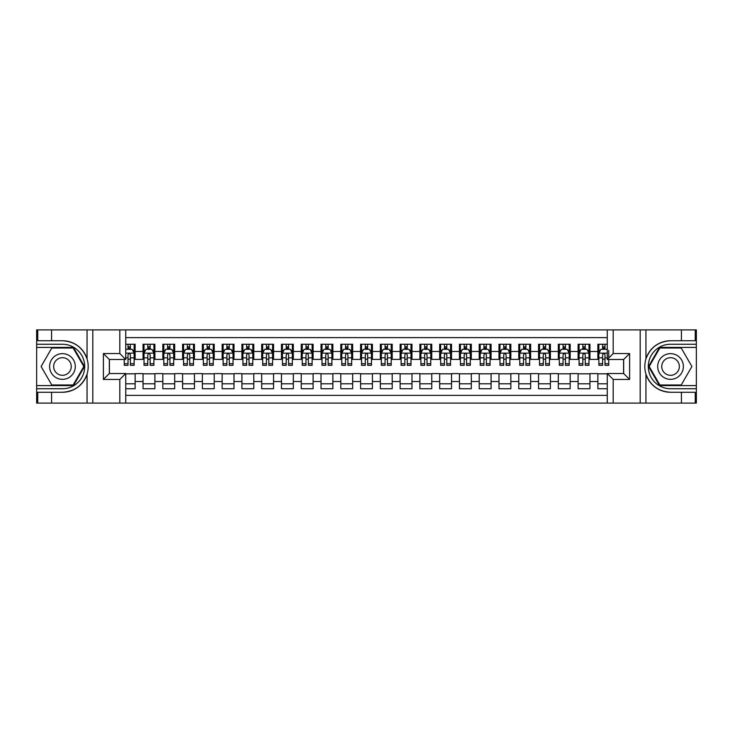 <?xml version="1.0" encoding="UTF-8"?>
<svg xmlns="http://www.w3.org/2000/svg" width="733" height="733" viewBox="0 0 733 733"><rect width="100%" height="100%" fill="white"/><g stroke="black" fill="none" stroke-linecap="round" stroke-linejoin="round"><path stroke-width="1.1" d="M125.737 403.086L607.263 403.086L607.263 373.518L623.673 373.518L623.673 359.482L607.263 359.482L607.263 329.914L125.737 329.914L125.737 359.482L109.327 359.482L109.327 373.518L125.737 373.518L125.737 403.086L51.576 403.086L51.576 392.256L62.461 392.256C74.564 391.523 82.756 385.494 87.053 374.151C88.565 369.056 88.565 363.953 87.053 358.849C82.756 347.506 74.564 341.477 62.461 340.744L51.576 340.744L51.576 329.914L36.65 329.914L36.65 385.585L73.474 385.585L84.487 366.5L73.474 347.415L36.65 347.415M607.263 344.253L597.871 344.253L597.871 351.474L589.955 351.474L589.955 359.381L597.871 359.381L597.871 351.474M589.955 351.474L589.955 344.253L578.099 344.253L578.099 351.474L570.182 351.474L570.182 359.381L578.099 359.381L578.099 351.474M570.182 351.474L570.182 344.253L558.317 344.253L558.317 351.474L550.41 351.474L550.41 359.381L558.317 359.381L558.317 351.474M550.41 351.474L550.41 344.253L538.544 344.253L538.544 351.474L530.637 351.474L530.637 359.381L538.544 359.381L538.544 351.474M530.637 351.474L530.637 344.253L518.772 344.253L518.772 351.474L510.855 351.474L510.855 359.381L518.772 359.381L518.772 351.474M510.855 351.474L510.855 344.253L498.99 344.253L498.99 351.474L491.083 351.474L491.083 359.381L498.99 359.381L498.99 351.474M491.083 351.474L491.083 344.253L479.217 344.253L479.217 351.474L471.31 351.474L471.31 359.381L479.217 359.381L479.217 351.474M471.31 351.474L471.31 344.253L459.444 344.253L459.444 351.474L451.537 351.474L451.537 359.381L459.444 359.381L459.444 351.474M451.537 351.474L451.537 344.253L439.672 344.253L439.672 351.474L431.755 351.474L431.755 359.381L439.672 359.381L439.672 351.474M431.755 351.474L431.755 344.253L419.89 344.253L419.89 351.474L411.983 351.474L411.983 359.381L419.89 359.381L419.89 351.474M411.983 351.474L411.983 344.253L400.117 344.253L400.117 351.474L392.21 351.474L392.21 359.381L400.117 359.381L400.117 351.474M392.21 351.474L392.21 344.253L380.345 344.253L380.345 351.474L372.428 351.474L372.428 359.381L380.345 359.381L380.345 351.474M372.428 351.474L372.428 344.253L360.572 344.253L360.572 351.474L352.655 351.474L352.655 359.381L360.572 359.381L360.572 351.474M352.655 351.474L352.655 344.253L340.79 344.253L340.79 351.474L332.883 351.474L332.883 359.381L340.79 359.381L340.79 351.474M332.883 351.474L332.883 344.253L321.017 344.253L321.017 351.474L313.11 351.474L313.11 359.381L321.017 359.381L321.017 351.474M313.11 351.474L313.11 344.253L301.245 344.253L301.245 351.474L293.328 351.474L293.328 359.381L301.245 359.381L301.245 351.474M293.328 351.474L293.328 344.253L281.463 344.253L281.463 351.474L273.556 351.474L273.556 359.381L281.463 359.381L281.463 351.474M273.556 351.474L273.556 344.253L261.69 344.253L261.69 351.474L253.783 351.474L253.783 359.381L261.69 359.381L261.69 351.474M253.783 351.474L253.783 344.253L241.917 344.253L241.917 351.474L234.01 351.474L234.01 359.381L241.917 359.381L241.917 351.474M234.01 351.474L234.01 344.253L222.145 344.253L222.145 351.474L214.228 351.474L214.228 359.381L222.145 359.381L222.145 351.474M214.228 351.474L214.228 344.253L202.363 344.253L202.363 351.474L194.456 351.474L194.456 359.381L202.363 359.381L202.363 351.474M194.456 351.474L194.456 344.253L182.59 344.253L182.59 351.474L174.683 351.474L174.683 359.381L182.59 359.381L182.59 351.474M174.683 351.474L174.683 344.253L162.818 344.253L162.818 351.474L154.901 351.474L154.901 359.381L162.818 359.381L162.818 351.474M154.901 351.474L154.901 344.253L143.045 344.253L143.045 359.381L135.129 359.381L135.129 344.253L125.737 344.253M125.737 388.747L135.129 388.747L135.129 373.619L143.045 373.619L143.045 388.747L154.901 388.747L154.901 373.619L162.818 373.619L162.818 381.526L154.901 381.526M162.818 381.526L162.818 388.747L174.683 388.747L174.683 373.619L182.59 373.619L182.59 381.526L174.683 381.526M182.59 381.526L182.59 388.747L194.456 388.747L194.456 373.619L202.363 373.619L202.363 381.526L194.456 381.526M202.363 381.526L202.363 388.747L214.228 388.747L214.228 373.619L222.145 373.619L222.145 381.526L214.228 381.526M222.145 381.526L222.145 388.747L234.01 388.747L234.01 373.619L241.917 373.619L241.917 381.526L234.01 381.526M241.917 381.526L241.917 388.747L253.783 388.747L253.783 373.619L261.69 373.619L261.69 381.526L253.783 381.526M261.69 381.526L261.69 388.747L273.556 388.747L273.556 373.619L281.463 373.619L281.463 381.526L273.556 381.526M281.463 381.526L281.463 388.747L293.328 388.747L293.328 373.619L301.245 373.619L301.245 381.526L293.328 381.526M301.245 381.526L301.245 388.747L313.11 388.747L313.11 373.619L321.017 373.619L321.017 381.526L313.11 381.526M321.017 381.526L321.017 388.747L332.883 388.747L332.883 373.619L340.79 373.619L340.79 381.526L332.883 381.526M340.79 381.526L340.79 388.747L352.655 388.747L352.655 373.619L360.572 373.619L360.572 381.526L352.655 381.526M360.572 381.526L360.572 388.747L372.428 388.747L372.428 373.619L380.345 373.619L380.345 381.526L372.428 381.526M380.345 381.526L380.345 388.747L392.21 388.747L392.21 373.619L400.117 373.619L400.117 381.526L392.21 381.526M400.117 381.526L400.117 388.747L411.983 388.747L411.983 373.619L419.89 373.619L419.89 381.526L411.983 381.526M419.89 381.526L419.89 388.747L431.755 388.747L431.755 373.619L439.672 373.619L439.672 381.526L431.755 381.526M439.672 381.526L439.672 388.747L451.537 388.747L451.537 373.619L459.444 373.619L459.444 381.526L451.537 381.526M459.444 381.526L459.444 388.747L471.31 388.747L471.31 373.619L479.217 373.619L479.217 381.526L471.31 381.526M479.217 381.526L479.217 388.747L491.083 388.747L491.083 373.619L498.99 373.619L498.99 381.526L491.083 381.526M498.99 381.526L498.99 388.747L510.855 388.747L510.855 373.619L518.772 373.619L518.772 381.526L510.855 381.526M518.772 381.526L518.772 388.747L530.637 388.747L530.637 373.619L538.544 373.619L538.544 381.526L530.637 381.526M538.544 381.526L538.544 388.747L550.41 388.747L550.41 373.619L558.317 373.619L558.317 381.526L550.41 381.526M558.317 381.526L558.317 388.747L570.182 388.747L570.182 373.619L578.099 373.619L578.099 381.526L570.182 381.526M578.099 381.526L578.099 388.747L589.955 388.747L589.955 373.619L597.871 373.619L597.871 381.526L589.955 381.526M607.263 337.629L125.737 337.629M125.737 395.371L607.263 395.371M597.871 381.526L597.871 388.747L607.263 388.747M109.419 359.482L109.419 373.518M623.581 373.518L623.581 359.482M128.009 349.201L130.382 349.201M134.139 349.201L135.129 349.201M128.009 359.179L130.382 359.179M134.139 359.179L135.129 359.179M125.737 373.821L135.129 373.821M125.737 383.799L135.129 383.799M143.045 359.179L144.025 359.179M147.782 359.179L150.155 359.179M153.921 359.179L154.901 359.179M143.045 349.201L144.025 349.201M147.782 349.201L150.155 349.201M153.921 349.201L154.901 349.201M143.045 373.821L154.901 373.821M143.045 383.799L154.901 383.799M162.818 373.821L174.683 373.821M162.818 383.799L174.683 383.799M162.818 349.201L163.807 349.201M167.564 349.201L169.937 349.201M173.694 349.201L174.683 349.201M162.818 359.179L163.807 359.179M167.564 359.179L169.937 359.179M173.694 359.179L174.683 359.179M182.59 373.821L194.456 373.821M182.59 383.799L194.456 383.799M182.59 349.201L183.58 349.201M187.336 349.201L189.71 349.201M193.466 349.201L194.456 349.201M182.59 359.179L183.58 359.179M187.336 359.179L189.71 359.179M193.466 359.179L194.456 359.179M202.363 373.821L214.228 373.821M202.363 383.799L214.228 383.799M202.363 349.201L203.353 349.201M207.109 349.201L209.482 349.201M213.239 349.201L214.228 349.201M202.363 359.179L203.353 359.179M207.109 359.179L209.482 359.179M213.239 359.179L214.228 359.179M222.145 373.821L234.01 373.821M222.145 383.799L234.01 383.799M222.145 349.201L223.134 349.201M226.891 349.201L229.264 349.201M233.021 349.201L234.01 349.201M222.145 359.179L223.134 359.179M226.891 359.179L229.264 359.179M233.021 359.179L234.01 359.179M241.917 373.821L253.783 373.821M241.917 383.799L253.783 383.799M241.917 349.201L242.907 349.201M246.664 349.201L249.037 349.201M252.793 349.201L253.783 349.201M241.917 359.179L242.907 359.179M246.664 359.179L249.037 359.179M252.793 359.179L253.783 359.179M261.69 373.821L273.556 373.821M261.69 383.799L273.556 383.799M261.69 349.201L262.68 349.201M266.436 349.201L268.809 349.201M272.566 349.201L273.556 349.201M261.69 359.179L262.68 359.179M266.436 359.179L268.809 359.179M272.566 359.179L273.556 359.179M281.463 373.821L293.328 373.821M281.463 383.799L293.328 383.799M281.463 349.201L282.452 349.201M286.209 349.201L288.582 349.201M292.339 349.201L293.328 349.201M281.463 359.179L282.452 359.179M286.209 359.179L288.582 359.179M292.339 359.179L293.328 359.179M301.245 373.821L313.11 373.821M301.245 383.799L313.11 383.799M301.245 349.201L302.234 349.201M305.991 349.201L308.364 349.201M312.121 349.201L313.11 349.201M301.245 359.179L302.234 359.179M305.991 359.179L308.364 359.179M312.121 359.179L313.11 359.179M321.017 373.821L332.883 373.821M321.017 383.799L332.883 383.799M321.017 349.201L322.007 349.201M325.764 349.201L328.137 349.201M331.893 349.201L332.883 349.201M321.017 359.179L322.007 359.179M325.764 359.179L328.137 359.179M331.893 359.179L332.883 359.179M340.79 373.821L352.655 373.821M340.79 383.799L352.655 383.799M340.79 349.201L341.78 349.201M345.536 349.201L347.909 349.201M351.666 349.201L352.655 349.201M340.79 359.179L341.78 359.179M345.536 359.179L347.909 359.179M351.666 359.179L352.655 359.179M360.572 373.821L372.428 373.821M360.572 383.799L372.428 383.799M360.572 349.201L361.552 349.201M365.318 349.201L367.682 349.201M371.448 349.201L372.428 349.201M360.572 359.179L361.552 359.179M365.318 359.179L367.682 359.179M371.448 359.179L372.428 359.179M380.345 373.821L392.21 373.821M380.345 383.799L392.21 383.799M380.345 349.201L381.334 349.201M385.091 349.201L387.464 349.201M391.22 349.201L392.21 349.201M380.345 359.179L381.334 359.179M385.091 359.179L387.464 359.179M391.22 359.179L392.21 359.179M400.117 373.821L411.983 373.821M400.117 383.799L411.983 383.799M400.117 349.201L401.107 349.201M404.863 349.201L407.236 349.201M410.993 349.201L411.983 349.201M400.117 359.179L401.107 359.179M404.863 359.179L407.236 359.179M410.993 359.179L411.983 359.179M419.89 373.821L431.755 373.821M419.89 383.799L431.755 383.799M419.89 349.201L420.879 349.201M424.636 349.201L427.009 349.201M430.766 349.201L431.755 349.201M419.89 359.179L420.879 359.179M424.636 359.179L427.009 359.179M430.766 359.179L431.755 359.179M439.672 373.821L451.537 373.821M439.672 383.799L451.537 383.799M439.672 349.201L440.661 349.201M444.418 349.201L446.791 349.201M450.548 349.201L451.537 349.201M439.672 359.179L440.661 359.179M444.418 359.179L446.791 359.179M450.548 359.179L451.537 359.179M459.444 373.821L471.31 373.821M459.444 383.799L471.31 383.799M459.444 349.201L460.434 349.201M464.191 349.201L466.564 349.201M470.32 349.201L471.31 349.201M459.444 359.179L460.434 359.179M464.191 359.179L466.564 359.179M470.32 359.179L471.31 359.179M479.217 373.821L491.083 373.821M479.217 383.799L491.083 383.799M479.217 349.201L480.207 349.201M483.963 349.201L486.336 349.201M490.093 349.201L491.083 349.201M479.217 359.179L480.207 359.179M483.963 359.179L486.336 359.179M490.093 359.179L491.083 359.179M498.99 373.821L510.855 373.821M498.99 383.799L510.855 383.799M498.99 349.201L499.979 349.201M503.736 349.201L506.109 349.201M509.866 349.201L510.855 349.201M498.99 359.179L499.979 359.179M503.736 359.179L506.109 359.179M509.866 359.179L510.855 359.179M518.772 373.821L530.637 373.821M518.772 383.799L530.637 383.799M518.772 349.201L519.761 349.201M523.518 349.201L525.891 349.201M529.647 349.201L530.637 349.201M518.772 359.179L519.761 359.179M523.518 359.179L525.891 359.179M529.647 359.179L530.637 359.179M538.544 373.821L550.41 373.821M538.544 383.799L550.41 383.799M538.544 349.201L539.534 349.201M543.29 349.201L545.664 349.201M549.42 349.201L550.41 349.201M538.544 359.179L539.534 359.179M543.29 359.179L545.664 359.179M549.42 359.179L550.41 359.179M558.317 373.821L570.182 373.821M558.317 383.799L570.182 383.799M558.317 349.201L559.306 349.201M563.063 349.201L565.436 349.201M569.193 349.201L570.182 349.201M558.317 359.179L559.306 359.179M563.063 359.179L565.436 359.179M569.193 359.179L570.182 359.179M578.099 373.821L589.955 373.821M578.099 383.799L589.955 383.799M578.099 349.201L579.079 349.201M582.845 349.201L585.218 349.201M588.975 349.201L589.955 349.201M578.099 359.179L579.079 359.179M582.845 359.179L585.218 359.179M588.975 359.179L589.955 359.179M597.871 373.821L607.263 373.821M597.871 383.799L607.263 383.799M597.871 349.201L598.861 349.201M602.618 349.201L604.991 349.201M597.871 359.179L598.861 359.179M602.618 359.179L604.991 359.179M130.382 346.828L128.009 346.828M124.253 363.705L124.253 365.318L128.009 365.318L128.009 363.705L124.253 363.705L124.253 359.482M132.71 350.383L134.139 350.383L134.139 365.318L130.382 365.318L130.382 354.735C129.594 353.214 128.806 353.214 128.009 354.735L128.009 363.705M134.139 350.383L134.139 344.253M134.139 353.251L132.16 349.293L126.232 349.293L125.737 350.282M128.009 349.293L128.009 344.253M130.382 344.253L130.382 349.293M68.884 355.368A12.855 12.855 0 0 0 51.328 360.077A12.855 12.855 0 0 0 56.029 377.632A12.855 12.855 0 0 0 73.584 372.923A12.855 12.855 0 0 0 68.884 355.368M66.859 358.877A8.796 8.796 0 0 0 54.838 362.102A8.796 8.796 0 0 0 58.054 374.123A8.796 8.796 0 0 0 70.075 370.898A8.796 8.796 0 0 0 66.859 358.877M73.135 384.99L51.777 384.99L41.103 366.5L51.777 348.01L73.135 348.01L83.809 366.5L73.135 384.99M676.971 355.368A12.855 12.855 0 0 0 659.416 360.077A12.855 12.855 0 0 0 664.116 377.632A12.855 12.855 0 0 0 681.672 372.923A12.855 12.855 0 0 0 676.971 355.368M674.946 358.877A8.796 8.796 0 0 0 662.925 362.102A8.796 8.796 0 0 0 666.141 374.123A8.796 8.796 0 0 0 678.162 370.898A8.796 8.796 0 0 0 674.946 358.877M681.223 384.99L659.865 384.99L649.191 366.5L659.865 348.01L681.223 348.01L691.897 366.5L681.223 384.99M119.809 403.086L119.809 379.456L103.39 379.456L103.39 353.544L119.809 353.544L119.809 329.914L92.807 329.914L92.807 403.086M62.461 340.744A25.756 25.756 0 0 1 87.053 358.849L87.053 329.914L51.576 329.914M51.576 403.086L36.65 403.086L36.65 385.585M36.65 388.747L62.461 388.747A22.247 22.247 0 0 0 84.707 366.5A22.247 22.247 0 0 0 62.461 344.253L36.65 344.253M62.461 392.256A25.756 25.756 0 0 0 87.053 374.151L87.053 403.086M87.053 329.914L92.807 329.914M119.809 329.914L125.737 329.914M51.576 392.256L37.74 392.256L37.74 403.086M51.576 340.744L37.74 340.744L37.74 329.914M119.809 379.456L125.737 373.518M103.39 379.456L109.327 373.518M103.39 353.544L109.327 359.482M119.809 353.544L125.737 359.482M607.263 329.914L681.424 329.914L681.424 340.744L670.539 340.744C658.436 341.477 650.244 347.506 645.947 358.849C644.435 363.944 644.435 369.047 645.947 374.151C650.244 385.494 658.436 391.523 670.539 392.256L681.424 392.256L681.424 403.086L696.35 403.086L696.35 347.415L659.526 347.415L648.513 366.5L659.526 385.585L696.35 385.585M613.191 329.914L613.191 353.544L629.61 353.544L629.61 379.456L613.191 379.456L613.191 403.086L640.193 403.086L640.193 329.914M670.539 392.256A25.756 25.756 0 0 1 645.947 374.151L645.947 403.086L681.424 403.086M681.424 329.914L696.35 329.914L696.35 347.415M696.35 344.253L670.539 344.253A22.247 22.247 0 0 0 648.293 366.5A22.247 22.247 0 0 0 670.539 388.747L696.35 388.747M670.539 340.744A25.756 25.756 0 0 0 645.947 358.849L645.947 329.914M645.947 403.086L640.193 403.086M613.191 403.086L607.263 403.086M681.424 340.744L695.26 340.744L695.26 329.914M681.424 392.256L695.26 392.256L695.26 403.086M613.191 353.544L607.263 359.482M629.61 353.544L623.673 359.482M629.61 379.456L623.673 373.518M613.191 379.456L607.263 373.518M150.155 344.253L150.155 349.293L150.155 346.828L147.782 346.828M153.921 363.705L150.155 363.705L150.155 365.318L153.921 365.318L153.921 353.251L151.942 349.293L146.004 349.293L144.025 353.251L144.025 357.832L144.025 344.253M144.025 361.406L144.025 362.743M144.025 350.42L144.025 346.828M144.025 363.705L144.025 365.318L147.782 365.318L147.782 363.705L144.025 363.705L144.025 357.832L147.782 357.832L147.782 361.406M153.921 350.42L153.921 346.828M150.155 363.705L150.155 357.832L153.921 357.832L153.921 344.253M147.782 349.293L147.782 344.253M150.155 361.406L150.155 362.743M150.155 354.735L150.155 357.832L150.155 354.735C149.367 353.214 148.579 353.214 147.782 354.735L147.782 363.705M169.937 344.253L169.937 349.293L169.937 346.828L167.564 346.828M173.694 363.705L169.937 363.705L169.937 365.318L173.694 365.318L173.694 353.251L171.714 349.293L165.786 349.293L163.807 353.251L163.807 357.832L163.807 344.253M163.807 361.406L163.807 362.743M163.807 350.42L163.807 346.828M163.807 363.705L163.807 365.318L167.564 365.318L167.564 363.705L163.807 363.705L163.807 357.832L167.564 357.832L167.564 361.406M173.694 350.42L173.694 346.828M169.937 363.705L169.937 357.832L173.694 357.832L173.694 344.253M167.564 349.293L167.564 344.253M169.937 361.406L169.937 362.743M169.937 354.735L169.937 357.832L169.937 354.735C169.149 353.214 168.352 353.214 167.564 354.735L167.564 363.705M189.71 344.253L189.71 349.293L189.71 346.828L187.336 346.828M193.466 363.705L189.71 363.705L189.71 365.318L193.466 365.318L193.466 353.251L191.487 349.293L185.559 349.293L183.58 353.251L183.58 357.832L183.58 344.253M183.58 361.406L183.58 362.743M183.58 350.42L183.58 346.828M183.58 363.705L183.58 365.318L187.336 365.318L187.336 363.705L183.58 363.705L183.58 357.832L187.336 357.832L187.336 361.406M193.466 350.42L193.466 346.828M189.71 363.705L189.71 357.832L193.466 357.832L193.466 344.253M187.336 349.293L187.336 344.253M189.71 361.406L189.71 362.743M189.71 354.735L189.71 357.832L189.71 354.735C188.922 353.214 188.124 353.214 187.336 354.735L187.336 363.705M209.482 344.253L209.482 349.293L209.482 346.828L207.109 346.828M213.239 363.705L209.482 363.705L209.482 365.318L213.239 365.318L213.239 353.251L211.269 349.293L205.332 349.293L203.353 353.251L203.353 357.832L203.353 344.253M203.353 361.406L203.353 362.743M203.353 350.42L203.353 346.828M203.353 363.705L203.353 365.318L207.109 365.318L207.109 363.705L203.353 363.705L203.353 357.832L207.109 357.832L207.109 361.406M213.239 350.42L213.239 346.828M209.482 363.705L209.482 357.832L213.239 357.832L213.239 344.253M207.109 349.293L207.109 344.253M209.482 361.406L209.482 362.743M209.482 354.735L209.482 357.832L209.482 354.735C208.694 353.214 207.906 353.214 207.109 354.735L207.109 363.705M229.264 344.253L229.264 349.293L229.264 346.828L226.891 346.828M233.021 363.705L229.264 363.705L229.264 365.318L233.021 365.318L233.021 353.251L231.042 349.293L225.104 349.293L223.134 353.251L223.134 357.832L223.134 344.253M223.134 361.406L223.134 362.743M223.134 350.42L223.134 346.828M223.134 363.705L223.134 365.318L226.891 365.318L226.891 363.705L223.134 363.705L223.134 357.832L226.891 357.832L226.891 361.406M233.021 350.42L233.021 346.828M229.264 363.705L229.264 357.832L233.021 357.832L233.021 344.253M226.891 349.293L226.891 344.253M229.264 361.406L229.264 362.743M229.264 354.735L229.264 357.832L229.264 354.735C228.467 353.214 227.679 353.214 226.891 354.735L226.891 363.705M249.037 344.253L249.037 349.293L249.037 346.828L246.664 346.828M252.793 363.705L249.037 363.705L249.037 365.318L252.793 365.318L252.793 353.251L250.814 349.293L244.886 349.293L242.907 353.251L242.907 357.832L242.907 344.253M242.907 361.406L242.907 362.743M242.907 350.42L242.907 346.828M242.907 363.705L242.907 365.318L246.664 365.318L246.664 363.705L242.907 363.705L242.907 357.832L246.664 357.832L246.664 361.406M252.793 350.42L252.793 346.828M249.037 363.705L249.037 357.832L252.793 357.832L252.793 344.253M246.664 349.293L246.664 344.253M249.037 361.406L249.037 362.743M249.037 354.735L249.037 357.832L249.037 354.735C248.249 353.214 247.452 353.214 246.664 354.735L246.664 363.705M268.809 344.253L268.809 349.293L268.809 346.828L266.436 346.828M272.566 363.705L268.809 363.705L268.809 365.318L272.566 365.318L272.566 353.251L270.587 349.293L264.659 349.293L262.68 353.251L262.68 357.832L262.68 344.253M262.68 361.406L262.68 362.743M262.68 350.42L262.68 346.828M262.68 363.705L262.68 365.318L266.436 365.318L266.436 363.705L262.68 363.705L262.68 357.832L266.436 357.832L266.436 361.406M272.566 350.42L272.566 346.828M268.809 363.705L268.809 357.832L272.566 357.832L272.566 344.253M266.436 349.293L266.436 344.253M268.809 361.406L268.809 362.743M268.809 354.735L268.809 357.832L268.809 354.735C268.021 353.214 267.233 353.214 266.436 354.735L266.436 363.705M288.582 344.253L288.582 349.293L288.582 346.828L286.209 346.828M292.339 363.705L288.582 363.705L288.582 365.318L292.339 365.318L292.339 353.251L290.369 349.293L284.431 349.293L282.452 353.251L282.452 357.832L282.452 344.253M282.452 361.406L282.452 362.743M282.452 350.42L282.452 346.828M282.452 363.705L282.452 365.318L286.209 365.318L286.209 363.705L282.452 363.705L282.452 357.832L286.209 357.832L286.209 361.406M292.339 350.42L292.339 346.828M288.582 363.705L288.582 357.832L292.339 357.832L292.339 344.253M286.209 349.293L286.209 344.253M288.582 361.406L288.582 362.743M288.582 354.735L288.582 357.832L288.582 354.735C287.794 353.214 287.006 353.214 286.209 354.735L286.209 363.705M308.364 344.253L308.364 349.293L308.364 346.828L305.991 346.828M312.121 363.705L308.364 363.705L308.364 365.318L312.121 365.318L312.121 353.251L310.141 349.293L304.204 349.293L302.234 353.251L302.234 357.832L302.234 344.253M302.234 361.406L302.234 362.743M302.234 350.42L302.234 346.828M302.234 363.705L302.234 365.318L305.991 365.318L305.991 363.705L302.234 363.705L302.234 357.832L305.991 357.832L305.991 361.406M312.121 350.42L312.121 346.828M308.364 363.705L308.364 357.832L312.121 357.832L312.121 344.253M305.991 349.293L305.991 344.253M308.364 361.406L308.364 362.743M308.364 354.735L308.364 357.832L308.364 354.735C307.567 353.214 306.779 353.214 305.991 354.735L305.991 363.705M328.137 344.253L328.137 349.293L328.137 346.828L325.764 346.828M331.893 363.705L328.137 363.705L328.137 365.318L331.893 365.318L331.893 353.251L329.914 349.293L323.986 349.293L322.007 353.251L322.007 357.832L322.007 344.253M322.007 361.406L322.007 362.743M322.007 350.42L322.007 346.828M322.007 363.705L322.007 365.318L325.764 365.318L325.764 363.705L322.007 363.705L322.007 357.832L325.764 357.832L325.764 361.406M331.893 350.42L331.893 346.828M328.137 363.705L328.137 357.832L331.893 357.832L331.893 344.253M325.764 349.293L325.764 344.253M328.137 361.406L328.137 362.743M328.137 354.735L328.137 357.832L328.137 354.735C327.349 353.214 326.551 353.214 325.764 354.735L325.764 363.705M347.909 344.253L347.909 349.293L347.909 346.828L345.536 346.828M351.666 363.705L347.909 363.705L347.909 365.318L351.666 365.318L351.666 353.251L349.687 349.293L343.759 349.293L341.78 353.251L341.78 357.832L341.78 344.253M341.78 361.406L341.78 362.743M341.78 350.42L341.78 346.828M341.78 363.705L341.78 365.318L345.536 365.318L345.536 363.705L341.78 363.705L341.78 357.832L345.536 357.832L345.536 361.406M351.666 350.42L351.666 346.828M347.909 363.705L347.909 357.832L351.666 357.832L351.666 344.253M345.536 349.293L345.536 344.253M347.909 361.406L347.909 362.743M347.909 354.735L347.909 357.832L347.909 354.735C347.121 353.214 346.333 353.214 345.536 354.735L345.536 363.705M367.682 344.253L367.682 349.293L367.682 346.828L365.318 346.828M371.448 363.705L367.682 363.705L367.682 365.318L371.448 365.318L371.448 353.251L369.469 349.293L363.531 349.293L361.552 353.251L361.552 357.832L361.552 344.253M361.552 361.406L361.552 362.743M361.552 350.42L361.552 346.828M361.552 363.705L361.552 365.318L365.318 365.318L365.318 363.705L361.552 363.705L361.552 357.832L365.318 357.832L365.318 361.406M371.448 350.42L371.448 346.828M367.682 363.705L367.682 357.832L371.448 357.832L371.448 344.253M365.318 349.293L365.318 344.253M367.682 361.406L367.682 362.743M367.682 354.735L367.682 357.832L367.682 354.735C366.894 353.214 366.106 353.214 365.318 354.735L365.318 363.705M387.464 344.253L387.464 349.293L387.464 346.828L385.091 346.828M391.22 363.705L387.464 363.705L387.464 365.318L391.22 365.318L391.22 353.251L389.241 349.293L383.313 349.293L381.334 353.251L381.334 357.832L381.334 344.253M381.334 361.406L381.334 362.743M381.334 350.42L381.334 346.828M381.334 363.705L381.334 365.318L385.091 365.318L385.091 363.705L381.334 363.705L381.334 357.832L385.091 357.832L385.091 361.406M391.22 350.42L391.22 346.828M387.464 363.705L387.464 357.832L391.22 357.832L391.22 344.253M385.091 349.293L385.091 344.253M387.464 361.406L387.464 362.743M387.464 354.735L387.464 357.832L387.464 354.735C386.676 353.214 385.879 353.214 385.091 354.735L385.091 363.705M407.236 344.253L407.236 349.293L407.236 346.828L404.863 346.828M410.993 363.705L407.236 363.705L407.236 365.318L410.993 365.318L410.993 353.251L409.014 349.293L403.086 349.293L401.107 353.251L401.107 357.832L401.107 344.253M401.107 361.406L401.107 362.743M401.107 350.42L401.107 346.828M401.107 363.705L401.107 365.318L404.863 365.318L404.863 363.705L401.107 363.705L401.107 357.832L404.863 357.832L404.863 361.406M410.993 350.42L410.993 346.828M407.236 363.705L407.236 357.832L410.993 357.832L410.993 344.253M404.863 349.293L404.863 344.253M407.236 361.406L407.236 362.743M407.236 354.735L407.236 357.832L407.236 354.735C406.449 353.214 405.651 353.214 404.863 354.735L404.863 363.705M427.009 344.253L427.009 349.293L427.009 346.828L424.636 346.828M430.766 363.705L427.009 363.705L427.009 365.318L430.766 365.318L430.766 353.251L428.796 349.293L422.859 349.293L420.879 353.251L420.879 357.832L420.879 344.253M420.879 361.406L420.879 362.743M420.879 350.42L420.879 346.828M420.879 363.705L420.879 365.318L424.636 365.318L424.636 363.705L420.879 363.705L420.879 357.832L424.636 357.832L424.636 361.406M430.766 350.42L430.766 346.828M427.009 363.705L427.009 357.832L430.766 357.832L430.766 344.253M424.636 349.293L424.636 344.253M427.009 361.406L427.009 362.743M427.009 354.735L427.009 357.832L427.009 354.735C426.221 353.214 425.433 353.214 424.636 354.735L424.636 363.705M446.791 344.253L446.791 349.293L446.791 346.828L444.418 346.828M450.548 363.705L446.791 363.705L446.791 365.318L450.548 365.318L450.548 353.251L448.569 349.293L442.631 349.293L440.661 353.251L440.661 357.832L440.661 344.253M440.661 361.406L440.661 362.743M440.661 350.42L440.661 346.828M440.661 363.705L440.661 365.318L444.418 365.318L444.418 363.705L440.661 363.705L440.661 357.832L444.418 357.832L444.418 361.406M450.548 350.42L450.548 346.828M446.791 363.705L446.791 357.832L450.548 357.832L450.548 344.253M444.418 349.293L444.418 344.253M446.791 361.406L446.791 362.743M446.791 354.735L446.791 357.832L446.791 354.735C445.994 353.214 445.206 353.214 444.418 354.735L444.418 363.705M466.564 344.253L466.564 349.293L466.564 346.828L464.191 346.828M470.32 363.705L466.564 363.705L466.564 365.318L470.32 365.318L470.32 353.251L468.341 349.293L462.413 349.293L460.434 353.251L460.434 357.832L460.434 344.253M460.434 361.406L460.434 362.743M460.434 350.42L460.434 346.828M460.434 363.705L460.434 365.318L464.191 365.318L464.191 363.705L460.434 363.705L460.434 357.832L464.191 357.832L464.191 361.406M470.32 350.42L470.32 346.828M466.564 363.705L466.564 357.832L470.32 357.832L470.32 344.253M464.191 349.293L464.191 344.253M466.564 361.406L466.564 362.743M466.564 354.735L466.564 357.832L466.564 354.735C465.776 353.214 464.979 353.214 464.191 354.735L464.191 363.705M486.336 344.253L486.336 349.293L486.336 346.828L483.963 346.828M490.093 363.705L486.336 363.705L486.336 365.318L490.093 365.318L490.093 353.251L488.114 349.293L482.186 349.293L480.207 353.251L480.207 357.832L480.207 344.253M480.207 361.406L480.207 362.743M480.207 350.42L480.207 346.828M480.207 363.705L480.207 365.318L483.963 365.318L483.963 363.705L480.207 363.705L480.207 357.832L483.963 357.832L483.963 361.406M490.093 350.42L490.093 346.828M486.336 363.705L486.336 357.832L490.093 357.832L490.093 344.253M483.963 349.293L483.963 344.253M486.336 361.406L486.336 362.743M486.336 354.735L486.336 357.832L486.336 354.735C485.548 353.214 484.76 353.214 483.963 354.735L483.963 363.705M506.109 344.253L506.109 349.293L506.109 346.828L503.736 346.828M509.866 363.705L506.109 363.705L506.109 365.318L509.866 365.318L509.866 353.251L507.896 349.293L501.958 349.293L499.979 353.251L499.979 357.832L499.979 344.253M499.979 361.406L499.979 362.743M499.979 350.42L499.979 346.828M499.979 363.705L499.979 365.318L503.736 365.318L503.736 363.705L499.979 363.705L499.979 357.832L503.736 357.832L503.736 361.406M509.866 350.42L509.866 346.828M506.109 363.705L506.109 357.832L509.866 357.832L509.866 344.253M503.736 349.293L503.736 344.253M506.109 361.406L506.109 362.743M506.109 354.735L506.109 357.832L506.109 354.735C505.321 353.214 504.533 353.214 503.736 354.735L503.736 363.705M525.891 344.253L525.891 349.293L525.891 346.828L523.518 346.828M529.647 363.705L525.891 363.705L525.891 365.318L529.647 365.318L529.647 353.251L527.668 349.293L521.731 349.293L519.761 353.251L519.761 357.832L519.761 344.253M519.761 361.406L519.761 362.743M519.761 350.42L519.761 346.828M519.761 363.705L519.761 365.318L523.518 365.318L523.518 363.705L519.761 363.705L519.761 357.832L523.518 357.832L523.518 361.406M529.647 350.42L529.647 346.828M525.891 363.705L525.891 357.832L529.647 357.832L529.647 344.253M523.518 349.293L523.518 344.253M525.891 361.406L525.891 362.743M525.891 354.735L525.891 357.832L525.891 354.735C525.094 353.214 524.306 353.214 523.518 354.735L523.518 363.705M545.664 344.253L545.664 349.293L545.664 346.828L543.29 346.828M549.42 363.705L545.664 363.705L545.664 365.318L549.42 365.318L549.42 353.251L547.441 349.293L541.513 349.293L539.534 353.251L539.534 357.832L539.534 344.253M539.534 361.406L539.534 362.743M539.534 350.42L539.534 346.828M539.534 363.705L539.534 365.318L543.29 365.318L543.29 363.705L539.534 363.705L539.534 357.832L543.29 357.832L543.29 361.406M549.42 350.42L549.42 346.828M545.664 363.705L545.664 357.832L549.42 357.832L549.42 344.253M543.29 349.293L543.29 344.253M545.664 361.406L545.664 362.743M545.664 354.735L545.664 357.832L545.664 354.735C544.876 353.214 544.078 353.214 543.29 354.735L543.29 363.705M565.436 344.253L565.436 349.293L565.436 346.828L563.063 346.828M569.193 363.705L565.436 363.705L565.436 365.318L569.193 365.318L569.193 353.251L567.214 349.293L561.286 349.293L559.306 353.251L559.306 357.832L559.306 344.253M559.306 361.406L559.306 362.743M559.306 350.42L559.306 346.828M559.306 363.705L559.306 365.318L563.063 365.318L563.063 363.705L559.306 363.705L559.306 357.832L563.063 357.832L563.063 361.406M569.193 350.42L569.193 346.828M565.436 363.705L565.436 357.832L569.193 357.832L569.193 344.253M563.063 349.293L563.063 344.253M565.436 361.406L565.436 362.743M565.436 354.735L565.436 357.832L565.436 354.735C564.648 353.214 563.86 353.214 563.063 354.735L563.063 363.705M585.218 344.253L585.218 349.293L585.218 346.828L582.845 346.828M588.975 363.705L585.218 363.705L585.218 365.318L588.975 365.318L588.975 353.251L586.996 349.293L581.058 349.293L579.079 353.251L579.079 357.832L579.079 344.253M579.079 361.406L579.079 362.743M579.079 350.42L579.079 346.828M579.079 363.705L579.079 365.318L582.845 365.318L582.845 363.705L579.079 363.705L579.079 357.832L582.845 357.832L582.845 361.406M588.975 350.42L588.975 346.828M585.218 363.705L585.218 357.832L588.975 357.832L588.975 344.253M582.845 349.293L582.845 344.253M585.218 361.406L585.218 362.743M585.218 354.735L585.218 357.832L585.218 354.735C584.421 353.214 583.633 353.214 582.845 354.735L582.845 363.705M604.991 344.253L604.991 349.293L604.991 346.828L602.618 346.828M607.263 350.282L606.768 349.293L600.84 349.293L598.861 353.251L598.861 357.832L598.861 344.253M598.861 361.406L598.861 362.743M598.861 350.42L598.861 346.828M598.861 363.705L598.861 365.318L602.618 365.318L602.618 363.705L598.861 363.705L598.861 357.832L602.618 357.832L602.618 361.406M608.747 359.482L608.747 365.318L604.991 365.318L604.991 354.735C604.203 353.214 603.406 353.214 602.618 354.735L602.618 363.705M608.747 357.832L608.747 350.383M602.618 349.293L602.618 344.253M604.991 361.406L604.991 362.743M607.263 357.832L604.991 357.832L604.991 354.735M143.045 381.526L135.129 381.526M143.045 351.474L135.129 351.474M134.093 353.15L125.737 353.15M134.139 363.705L130.382 363.705M128.009 357.832L125.737 357.832M134.139 357.832L130.382 357.832M130.382 348.083L128.009 348.083M153.866 353.15L144.08 353.15M144.025 350.383L145.464 350.383M152.482 350.383L153.921 350.383M150.155 348.083L147.782 348.083M173.639 353.15L163.853 353.15M163.807 350.383L165.237 350.383M172.255 350.383L173.694 350.383M169.937 348.083L167.564 348.083M193.42 353.15L183.626 353.15M183.58 350.383L185.009 350.383M192.037 350.383L193.466 350.383M189.71 348.083L187.336 348.083M213.193 353.15L203.407 353.15M203.353 350.383L204.791 350.383M211.81 350.383L213.239 350.383M209.482 348.083L207.109 348.083M232.966 353.15L223.18 353.15M223.134 350.383L224.564 350.383M231.582 350.383L233.021 350.383M229.264 348.083L226.891 348.083M252.748 353.15L242.953 353.15M242.907 350.383L244.336 350.383M251.355 350.383L252.793 350.383M249.037 348.083L246.664 348.083M272.52 353.15L262.726 353.15M262.68 350.383L264.118 350.383M271.137 350.383L272.566 350.383M268.809 348.083L266.436 348.083M292.293 353.15L282.507 353.15M282.452 350.383L283.891 350.383M290.909 350.383L292.339 350.383M288.582 348.083L286.209 348.083M312.066 353.15L302.28 353.15M302.234 350.383L303.664 350.383M310.682 350.383L312.121 350.383M308.364 348.083L305.991 348.083M331.847 353.15L322.053 353.15M322.007 350.383L323.436 350.383M330.464 350.383L331.893 350.383M328.137 348.083L325.764 348.083M351.62 353.15L341.835 353.15M341.78 350.383L343.218 350.383M350.237 350.383L351.666 350.383M347.909 348.083L345.536 348.083M371.393 353.15L361.607 353.15M361.552 350.383L362.991 350.383M370.009 350.383L371.448 350.383M367.682 348.083L365.318 348.083M391.165 353.15L381.38 353.15M381.334 350.383L382.763 350.383M389.782 350.383L391.22 350.383M387.464 348.083L385.091 348.083M410.947 353.15L401.153 353.15M401.107 350.383L402.536 350.383M409.564 350.383L410.993 350.383M407.236 348.083L404.863 348.083M430.72 353.15L420.934 353.15M420.879 350.383L422.318 350.383M429.336 350.383L430.766 350.383M427.009 348.083L424.636 348.083M450.493 353.15L440.707 353.15M440.661 350.383L442.091 350.383M449.109 350.383L450.548 350.383M446.791 348.083L444.418 348.083M470.274 353.15L460.48 353.15M460.434 350.383L461.863 350.383M468.882 350.383L470.32 350.383M466.564 348.083L464.191 348.083M490.047 353.15L480.252 353.15M480.207 350.383L481.645 350.383M488.664 350.383L490.093 350.383M486.336 348.083L483.963 348.083M509.82 353.15L500.034 353.15M499.979 350.383L501.418 350.383M508.436 350.383L509.866 350.383M506.109 348.083L503.736 348.083M529.592 353.15L519.807 353.15M519.761 350.383L521.19 350.383M528.209 350.383L529.647 350.383M525.891 348.083L523.518 348.083M549.374 353.15L539.58 353.15M539.534 350.383L540.963 350.383M547.991 350.383L549.42 350.383M545.664 348.083L543.29 348.083M569.147 353.15L559.361 353.15M559.306 350.383L560.745 350.383M567.763 350.383L569.193 350.383M565.436 348.083L563.063 348.083M588.92 353.15L579.134 353.15M579.079 350.383L580.518 350.383M587.536 350.383L588.975 350.383M585.218 348.083L582.845 348.083M607.263 353.15L598.907 353.15M598.861 350.383L600.29 350.383M608.747 363.705L604.991 363.705M604.991 348.083L602.618 348.083"/></g></svg>
